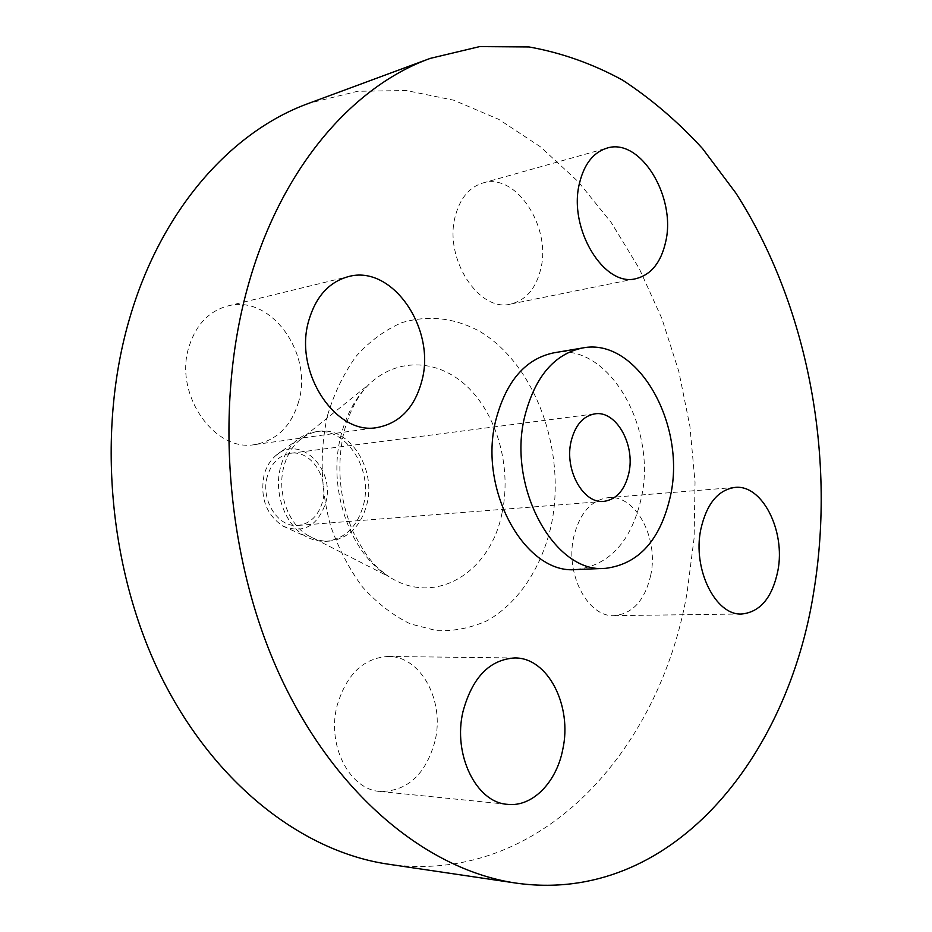 <?xml version="1.0" encoding="UTF-8"?>
<svg xmlns="http://www.w3.org/2000/svg" width="932" height="932" viewBox="0 0 932 932"><rect width="100%" height="100%" fill="white"/><g stroke="black" fill="none" stroke-linecap="round" stroke-linejoin="round"><path stroke-width="0.7" stroke-dasharray="4.66 3.5" d="M540.688 269.266C535.9 288.605 525.963 300.197 510.876 304.018C479.095 312.896 443.562 258.374 455.294 216.189C460.047 198.341 469.169 187.297 482.66 183.056C515.885 172.059 551.767 227.117 540.688 269.266M650.757 575.114C644.944 600.255 632.781 613.757 614.27 615.644C587.987 617.508 565.025 574.054 573.693 537.042C579.622 513.241 591.109 500.111 608.153 497.653C635.554 494.321 658.924 537.904 650.757 575.114M434.999 741.126C425.714 774.539 407.447 791.326 380.198 791.489C349.477 789.754 326.596 745.216 337.104 705.617C346.448 674.349 363.468 657.957 388.143 656.466C420.786 655.837 444.983 700.748 434.999 741.126M298.764 401.238C291.565 425.877 277.014 440.3 255.1 444.529C214.628 452.649 173.736 394.318 188.916 346.972C195.871 324.86 208.78 311.206 227.641 306.011C270.513 293.871 313.222 353.24 298.764 401.238M325.652 503.035C335.835 468.982 299.475 433.462 275.651 455.69C270.117 460.525 266.237 466.99 264.036 475.087C259.911 497.723 266.226 514.744 282.99 526.137C303.273 533.954 317.497 526.254 325.652 503.035M363.445 505.097C373.441 469.192 345.784 426.332 314.946 431.912C308.166 432.902 301.956 435.792 296.329 440.556C288.838 447.092 283.608 455.899 280.614 466.955C273.251 493.261 285.448 525.893 306.337 536.692C312.826 540.199 319.49 541.737 326.34 541.317C344.922 538.859 357.294 526.778 363.445 505.097M366.765 504.806C376.773 468.819 349.081 425.854 318.231 431.446C310.705 432.553 303.937 435.955 297.914 441.64C291.285 448.071 286.602 456.377 283.876 466.559C276.804 492.026 287.848 523.586 307.665 535.306C314.725 539.628 322.053 541.562 329.637 541.096C348.242 538.638 360.614 526.533 366.765 504.806M388.12 864.162C539.849 886.006 659.74 751.122 687.035 593.032L694.107 538.079L695.039 482.182L689.913 426.308L678.811 371.449L661.871 318.546L639.27 268.602L611.287 222.631L578.224 181.693L540.537 146.895L498.783 119.354L453.721 100.202L406.259 90.521L357.538 91.289L308.946 103.266M576.151 569.534C609.598 565.34 631.325 541.445 641.344 497.863C657.398 427.31 608.27 341.753 553.608 352.867M267.274 476.567C260.331 500.006 278.237 527.99 298.054 525.427C310.274 523.714 318.441 515.78 322.565 501.637C329.334 477.988 310.973 449.795 290.539 453.29C279.122 455.317 271.363 463.076 267.274 476.567M501.94 513.532C490.337 572.551 435.291 606.848 389.04 576.722C349.745 553.55 326.899 487.587 341.1 435.034C346.576 414.064 355.884 397.172 369.025 384.357C398.442 356.117 440.813 359.472 469.588 388.924C498.457 418.34 511.598 469.751 501.94 513.532M327.505 415.439C319.56 451.519 320.492 488.007 330.289 524.902C338.328 548.121 349.046 568.811 362.466 586.962C377.087 603.155 393.059 615.481 410.395 623.927L436.828 630.684C454.571 631.267 471.499 627.865 487.611 620.456C518.681 602.62 541.492 567.751 551.103 525.881C567.052 451.577 535.527 363.48 478.559 330.732C453.581 317.661 428.009 314.969 401.855 322.658C385.161 329.87 369.981 340.995 356.327 356.024C343.955 373.091 334.343 392.896 327.505 415.439M510.876 304.018L636.043 278.633M614.27 615.644L741.895 613.99M380.198 791.489L507.532 804.339M255.1 444.529L377.425 427.497M307.665 535.306L389.04 576.722C379.289 569.114 370.645 565.538 353.263 532.184C339.493 499.808 336.347 466.583 343.826 432.518C349.418 411.362 357.818 395.308 369.025 384.357L297.914 441.64M275.651 455.69L296.329 440.556M314.946 431.912L318.231 431.446M298.054 525.427L603.948 501.369M290.539 453.29L594.837 413.855M326.34 541.317L329.637 541.096M282.99 526.137L306.337 536.692M227.641 306.011L348.347 276.629M388.143 656.466L514.662 657.969M608.153 497.653L734.87 487.436M482.66 183.056L606.79 148.176"/><path stroke-width="1.4" d="M579.471 183.266C567.938 228.48 604.204 287.743 636.043 278.633C651.165 274.73 661.044 262.451 665.693 241.784C676.457 196.769 640.144 137.051 606.79 148.176C593.253 152.464 584.143 164.16 579.471 183.266M700.771 529.527C692.383 569.242 715.706 615.994 741.895 613.99C760.326 611.986 772.325 597.529 777.905 570.617C785.711 530.821 762.166 484.058 734.87 487.436C717.885 489.964 706.526 503.991 700.771 529.527M463.041 711.372C452.579 754.407 476.264 802.685 507.532 804.339C532.335 807.275 556.497 782.367 562.765 749.479C572.563 705.769 547.806 657.281 514.662 657.969C489.58 659.6 472.373 677.401 463.041 711.372M308.748 320.655C293.37 372.066 335.963 436.036 377.425 427.497C399.863 423.093 414.682 407.564 421.847 380.908C436.304 329.054 392.337 264.117 348.347 276.629C328.996 281.988 315.785 296.667 308.748 320.655M430.269 58.378L308.946 103.266C231.882 131.039 161.597 208.85 129.793 317.777C96.276 431.108 108.648 571.153 161.888 678.077C215.409 785.012 303.319 851.766 388.12 864.162L516.095 883.105C670.504 904.96 788.309 758.566 814.055 589.874C835.829 454.338 807.322 304.263 735.826 193.017L702.553 148.596C678.03 121.812 651.352 98.978 622.541 80.094C592.682 63.807 561.518 52.751 529.038 46.95L479.665 46.6L430.269 58.378C351.888 86.536 279.786 169.531 247.469 288C213.358 411.222 227.059 564.967 282.862 681.781C338.922 798.642 429.827 870.558 516.095 883.105M582.523 347.986L553.608 352.867C525.287 358.89 506.018 381.374 495.777 420.309C477.918 490.29 525.625 575.056 576.151 569.534L605.462 568.357C638.921 564.105 660.613 539.838 670.539 495.556C686.465 423.897 637.232 336.86 582.523 347.986C554.179 354.032 534.91 376.854 524.716 416.441C506.915 487.634 554.889 573.961 605.462 568.357M571.048 441.582C564.221 469.938 583.444 504.224 603.948 501.369C616.588 499.447 624.894 489.976 628.879 472.955C635.414 444.517 615.994 410.127 594.837 413.855C583.013 416.056 575.079 425.295 571.048 441.582"/></g></svg>
